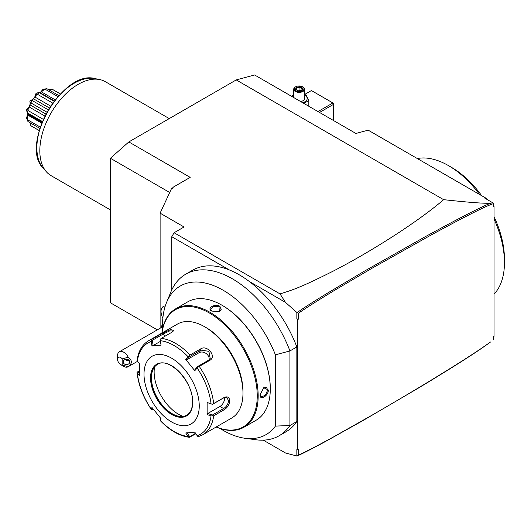 <?xml version="1.0" encoding="UTF-8"?>
<svg xmlns="http://www.w3.org/2000/svg" width="531" height="531" viewBox="0 0 531 531"><rect width="100%" height="100%" fill="white"/><g stroke="black" fill="none" stroke-linecap="round" stroke-linejoin="round"><path stroke-width="0.8" d="M157.295 329.864L110.408 302.789L110.408 158.265L128.821 141.936L236.229 79.922L254.641 74.99L355.916 133.46L368.189 130.168L485.918 198.143L487.412 199.629M493.246 205.451L494.016 206.214L493.246 206.659L493.246 203.081L484.63 198.023L485.918 198.143M494.016 206.214L494.016 336.342L493.246 336.787L493.246 339.721L493.246 336.787M236.229 79.922L443.637 199.669C476.825 203.254 485.015 203.333 490.511 203.273L492.821 202.749M493.246 203.081L493.246 203.725C486.695 205.636 466.125 215.984 431.544 234.762L371.162 268.739L334.902 290.138C318.686 299.922 306.513 307.635 298.376 313.283L298.376 319.171L297.606 319.616L297.606 449.737L298.376 449.292L298.369 455.18L296.842 456.01L296.842 449.618L297.606 449.737M490.511 203.273C481.597 206.659 459.64 217.922 424.634 237.052L364.518 271.082L326.777 293.543C309.646 304.11 304.25 307.608 297.214 312.487L298.376 313.283M493.246 206.659L493.246 203.725M298.376 455.18C311.08 449.279 326.525 440.73 333.807 436.754L372.377 414.976C397.838 400.248 420.2 386.953 439.469 375.085C458.572 363.35 473.313 353.925 483.681 346.803L490.511 342.017C477.422 351.695 453.129 367.206 417.618 388.546L362.461 420.871L324.288 442.164C309.513 450.102 303.52 453.089 297.207 455.976M297.606 319.616L296.842 318.846L296.842 312.454L285.446 302.351L249.331 281.503A93.31 53.877 -120 0 1 296.842 346.949L296.842 421.514L289.933 425.504L289.933 350.938A93.31 53.877 -120 0 0 185.737 274.188A93.31 53.877 -120 0 0 170.756 292.223L166.515 302.597A85.796 49.536 -120 0 0 162.599 328.915M220.08 428.477A85.796 49.536 -120 0 0 244.831 438.248L255.935 439.761A93.31 53.877 -120 0 0 279.047 435.805L285.957 431.822A93.31 53.877 -120 0 0 296.842 421.514M285.446 452.956L263.276 440.153L285.446 452.956L296.842 456.01M296.842 312.454L297.214 312.487M298.376 319.171L296.842 318.846M285.446 302.351L280.043 293.915C292.196 290.039 299.584 288.081 333.514 270.963C354.011 260.376 375.517 247.771 398.024 233.129C417.22 220.478 432.426 209.327 443.637 199.669M280.043 293.915L174.082 232.744L171.785 236.726L171.785 289.899M249.331 281.503A93.31 53.877 60 0 0 229.266 269.914L171.785 236.726M296.842 346.949L289.933 350.938L275.41 354.821A85.796 49.536 -120 0 0 218.068 287.556A85.796 49.536 -120 0 0 166.515 302.597M279.047 435.805A93.31 53.877 -120 0 0 289.933 425.504L275.41 426.108L275.41 354.821M229.266 269.914A93.31 53.877 -120 0 0 192.64 270.199A93.31 53.877 -120 0 0 189.321 272.416M244.831 438.248A85.796 49.536 -120 0 0 275.41 426.108M244.014 427.216L256.134 420.22A68.353 39.467 -120 0 0 270.292 388.924L270.292 388.393A67.703 39.088 -120 0 0 222.423 305.478L221.958 305.212A68.353 39.467 -120 0 0 187.782 301.82L175.661 308.823A68.353 39.467 60 0 1 228.337 327.136A68.353 39.467 60 0 1 258.172 395.927A68.353 39.467 60 0 1 244.014 427.216A68.353 39.467 60 0 1 216.17 427.01M270.292 388.393L270.292 388.924A68.353 39.467 -120 0 0 221.958 305.212M260.09 394.818L263.701 387.73L268.374 390.033C268.42 396 259.652 401.058 260.09 394.818M161.922 333.043A68.353 39.467 60 0 1 175.661 308.823M211.756 311.1C206.128 308.352 214.909 303.294 220.04 306.314L219.701 311.518L211.756 311.1M161.995 332.997A67.703 39.088 60 0 1 212.825 315.135A67.703 39.088 60 0 1 257.25 395.927A67.703 39.088 60 0 1 216.25 426.964M242.979 391.407L242.979 393.179L242.979 391.407A52.078 30.068 -120 0 0 206.154 327.62L204.621 326.738A54.248 31.322 -120 0 0 177.493 324.049L148.561 340.756A54.248 31.322 60 0 1 152.098 339.19L162.619 333.116L170.584 329.539L173.916 330.455L171.805 332.293L161.278 338.366A54.248 31.322 60 0 1 190.091 355L200.612 348.927C207.19 344.347 217.04 356.626 209.791 360.35L199.271 366.423A54.248 31.322 60 0 1 213.674 403.553L224.201 397.473C227.474 396.073 229.332 397.181 229.784 400.799C229.326 404.662 227.467 407.635 224.201 409.72L213.674 415.793A54.248 31.322 60 0 1 202.809 434.723L231.748 418.016A54.248 31.322 -120 0 0 242.979 393.179A54.248 31.322 -120 0 0 204.621 326.738M213.674 403.553L212.4 404.343L211.053 403.819A52.642 30.393 -120 0 0 197.167 368.023L197.844 366.828L199.271 366.423M202.809 434.723L198.979 436.416L197.844 436.482L197.167 435.679A52.642 30.393 -120 0 0 211.053 415.919L207.143 414.611L207.143 402.505L212.4 404.343M212.36 404.416L223.591 397.931L227.029 397.712L228.556 400.799C228.157 404.124 226.498 406.713 223.591 408.565L212.36 415.043L207.774 413.503L219.967 406.467A6.511 3.757 -60 0 0 224.48 397.533M195.879 433.767L189.434 437.305C179.505 436.051 169.761 430.475 160.196 420.572M139.567 373.844L137.595 371.879L137.031 372.609C138.558 385.234 143.317 397.533 151.302 409.501M137.025 372.258L137.35 373.366A52.642 30.393 -120 0 0 151.235 409.162L151.581 409.773L151.235 409.162L151.966 407.436L161.046 418.727L160.316 420.452A52.642 30.393 -120 0 0 188.093 436.489L189.268 437.252L189.686 436.681L186.912 432.559M137.595 371.879L139.52 370.764M152.098 339.19L151.235 341.506A52.642 30.393 -120 0 0 137.35 361.266L139.626 363.523L139.626 375.629L137.35 373.366M190.091 355L189.268 356.155L188.093 356.732A52.642 30.393 -120 0 0 160.316 340.696L161.046 345.157L151.966 345.973L153.154 345.555L152.297 340.325L151.581 340.112M152.297 340.325L163.528 333.84L169.668 330.906L173.504 331.019M160.316 340.696L160.156 339.349L161.278 338.366M197.167 368.023L194.797 370.704L185.724 359.407L186.912 359.726L189.686 356.593L189.268 356.155M189.686 356.593L200.91 350.108L208.902 351.33L210.249 358.783L208.889 360.031L197.658 366.509L197.844 366.828M194.797 370.704L194.884 369.649L197.658 366.509M207.143 402.505L211.053 403.819M199.251 406.023A39.062 22.554 -120 0 0 171.632 358.186A39.062 22.554 -120 0 0 144.007 374.136A39.062 22.554 -120 0 0 171.632 421.972A39.062 22.554 -120 0 0 199.251 406.023M151.966 345.973L151.235 341.506M185.724 359.407L188.093 356.732M211.053 415.919L213.674 415.793M207.143 414.611L207.774 413.503M212.36 415.043L212.4 415.78M195.554 433.289L189.686 436.681M160.156 420.446L160.8 418.441M153.3 409.202L151.581 409.773M152.297 409.779L152.815 408.558M188.093 436.489L185.724 432.977L194.797 432.168L197.167 435.679M157.435 364.445A29.298 16.912 -120 0 0 152.802 370.067A29.298 16.912 -120 0 0 151.441 377.813A29.298 16.912 -120 0 0 179.544 416.39A29.298 16.912 -120 0 0 186.733 415.189M183.102 416.404A34.502 19.919 60 0 1 154.136 372.005A34.502 19.919 60 0 1 154.567 366.981M153.154 345.555L160.422 341.36M186.912 359.726L199.098 352.69A6.511 5.137 -144.9 0 1 206.141 353.52A6.511 5.137 -144.9 0 1 209.061 359.925M263.562 387.829L266.549 387.497L267.763 390.033L265.241 395.409L261.126 396.896L260.09 394.633M211.922 311.193L210.475 309.168L213.82 306.347L219.734 306.845L221.321 309.168L219.542 311.591M174.082 232.744L184.058 226.983L160.11 213.157L160.11 328.238M160.11 213.157L171.785 188.001L172.668 188.518L173.318 187.118L190.198 177.374L128.821 141.936M172.296 188.299L173.318 187.118M110.408 158.265L169.694 192.494M163.302 306.526L163.289 306.533A10.852 6.266 60 0 1 163.302 306.526A10.852 6.266 60 0 1 165.274 306.015A10.852 6.266 -120 0 0 163.289 306.533A10.852 6.266 -120 0 0 162.844 318.248M120.617 364.605L123.69 366.377A8.682 5.011 60 0 0 128.031 366.808A8.682 5.011 60 0 0 128.29 366.636L122.157 365.016L122.157 358.876A4.341 2.509 -120 0 0 117.55 359.288A4.341 2.509 -120 0 0 120.617 364.605A4.341 2.509 -120 0 0 122.157 365.016M117.55 359.288L117.55 355.743A8.682 5.011 60 0 1 119.349 351.774A8.682 5.011 60 0 1 123.69 352.199A8.682 5.011 60 0 1 128.29 357.257L122.157 358.876M128.29 366.636C132.338 363.509 132.338 360.383 128.29 357.257M129.75 361.943A3.252 2.655 0 0 1 126.497 364.605A3.252 2.655 0 0 1 123.238 361.943A3.252 2.655 0 0 1 126.497 359.288A3.252 2.655 0 0 1 129.75 361.943M125.482 359.421L126.551 360.29L129.146 360.403M417.313 158.53A79.205 45.732 60 0 1 448.443 165.592L448.443 165.592A79.205 45.732 60 0 1 479.579 194.479M494.016 218.978A79.205 45.732 60 0 1 504.45 262.599A79.205 45.732 60 0 1 494.016 294.167M451.509 167.365L448.443 165.592L451.509 167.365A74.864 43.223 60 0 1 481.697 195.7M494.016 216.588A74.864 43.223 60 0 1 504.45 259.055L504.45 262.599M319.529 112.453L333.667 104.288L333.667 120.617M333.667 104.288L333.667 103.399L332.897 102.961L317.989 111.563M304.568 94.511L311.418 90.555L332.897 102.961M304.568 94.578L306.228 95.082L308.823 100.671L303.672 103.299M291.884 96.489A8.071 4.66 180 0 1 293.716 95.082M304.568 95.082A8.071 4.66 180 0 1 304.847 95.235A8.071 4.66 180 0 1 302.67 102.715M291.4 96.211L293.716 94.797M300.632 101.54A5.423 3.133 0 0 0 304.568 98.527L304.568 89.228A5.423 3.133 0 0 0 302.975 87.011L302.597 86.792A4.885 2.821 180 0 0 295.687 86.792A4.885 2.821 180 0 0 295.687 90.774A4.885 2.821 0 0 0 302.597 90.774A4.885 2.821 0 0 0 302.597 86.792M308.823 100.671L308.823 106.273M293.716 97.551L293.716 89.228A5.423 3.133 180 0 0 295.302 91.438A5.423 3.133 0 0 0 301.216 92.122A5.423 3.133 0 0 0 304.568 89.228M293.716 89.228A5.423 3.133 180 0 1 295.302 87.011A5.423 3.133 180 0 1 295.508 86.898M298.143 90.927L301.86 90.356L302.862 88.206L300.134 86.639L296.417 87.21L295.422 89.361L298.309 91.027M296.417 87.21L296.875 87.927L296.112 89.566M300.134 86.639L299.969 87.449L296.875 87.927L296.875 90.004M302.862 88.206L301.435 90.409M301.86 90.356L301.409 90.549L301.86 90.356M299.969 90.535L299.969 87.449L302.212 88.743M110.408 209.898L51.056 175.635A54.248 31.322 -60 0 1 46.409 171.812A54.248 31.322 -60 0 1 39.818 150.797A54.248 31.322 -60 0 1 60.195 99.908A54.248 31.322 -60 0 1 99.675 79.55A54.248 31.322 -60 0 1 105.304 81.668L169.256 118.592M48.879 89.839L52.005 89.155L60.348 93.974M52.005 89.155A21.16 12.213 -60 0 1 52.702 89.507L60.381 93.941M51.401 89.128L49.244 90.051M40.197 92.606L42.938 89.381L45.062 89.195A21.16 12.213 -60 0 1 46.907 88.697L58.828 95.58M46.907 88.697L43.754 89.162A19.275 11.131 -60 0 0 42.938 89.381M45.062 89.195L57.899 96.602M44.498 89.314L41.358 91.856L55.178 99.828M41.358 91.856L40.031 92.679M42.049 122.316L28.004 114.211L26.55 110.567A19.275 11.131 -60 0 1 26.769 109.492C29.557 106.97 30.592 104.295 29.889 101.461A19.275 11.131 -60 0 1 30.486 100.419C33.294 99.616 35.092 97.379 35.882 93.702L36.871 94.412L37.336 94.226A21.16 12.213 -60 0 1 39.181 92.593L54.096 101.202M39.181 92.593L36.705 92.978A19.275 11.131 -60 0 0 35.882 93.702M39.712 92.806L39.115 92.421M37.336 94.226L52.688 103.087M36.871 94.412L34.933 97.04L50.604 106.087M34.933 97.04L33.506 98.819L49.376 107.979M29.889 101.461L30.566 103.054L30.891 102.908A21.16 12.213 -60 0 1 32.238 100.565L48.255 109.811M32.238 100.565L32.212 100.213L30.486 100.419M33.506 98.819L32.212 100.213M30.891 102.908L46.901 112.147M30.566 103.054L30.008 104.879L45.878 114.039M30.008 104.879L29.185 106.996L44.856 116.043M27.273 112.93L27.453 112.904A21.16 12.213 -60 0 1 27.951 110.488L43.296 119.349M27.951 110.488L27.877 109.99L26.769 109.492M29.185 106.996L27.877 109.99M27.453 112.904L42.374 121.513M28.004 114.211A4.839 2.794 60 0 1 28.004 114.265A4.839 2.794 60 0 1 28.004 114.351L42.002 122.429M41.989 122.462L28.004 114.351M28.004 114.384L27.904 115.161L41.723 123.139M27.453 119.694L26.55 117.763A19.275 11.131 -60 0 0 26.769 118.579L27.951 121.539A21.16 12.213 -60 0 1 27.453 119.694L40.29 127.108M27.904 115.161L27.273 119.143M27.951 121.539L39.865 128.422M39.228 130.586L31.541 126.152A21.16 12.213 -60 0 1 30.891 125.728L39.234 130.546M30.891 125.728L29.922 122.681M30.287 122.893L30.566 125.216M26.55 117.763L27.977 113.773M224.201 397.473L223.591 397.931M229.784 400.799L228.556 400.799M224.201 409.72L223.591 408.565L219.967 406.467M162.619 333.116L163.528 333.84L164.55 336.481M200.612 348.927L200.91 350.108L199.098 352.69M209.791 360.35L208.889 360.031M150.532 377.899A29.836 17.224 -120 0 0 171.632 414.439A29.836 17.224 -120 0 0 192.726 402.259A29.836 17.224 -120 0 0 171.632 365.72A29.836 17.224 -120 0 0 150.532 377.899M157.368 364.485A29.298 16.912 -120 0 0 151.295 377.899A29.298 16.912 -120 0 0 164.086 407.377A29.298 16.912 -120 0 0 186.66 415.229C190.49 412.932 192.461 408.531 192.567 402.04C193.609 382.008 168.719 356.102 157.368 364.485M268.374 390.033L267.763 390.033M220.04 306.314L219.734 306.845M99.675 79.55L95.036 78.608A52.722 30.44 120 0 0 47.783 111.098A52.722 30.44 120 0 0 43.27 168.267L46.409 171.812M185.737 274.188L192.64 270.199M148.561 340.756C142.056 344.725 138.206 351.416 137.018 360.828M162.532 323.85L161.072 327.687M119.349 351.774L162.612 326.791M137.449 361.365L128.031 366.808M295.302 87.011L295.687 86.792M295.86 89.42L298.263 90.808L301.595 90.29M95.036 78.608C62.963 69.176 19.07 145.209 43.27 168.267M54.315 100.923L39.765 92.527M42.241 121.838L27.692 113.442"/></g></svg>
